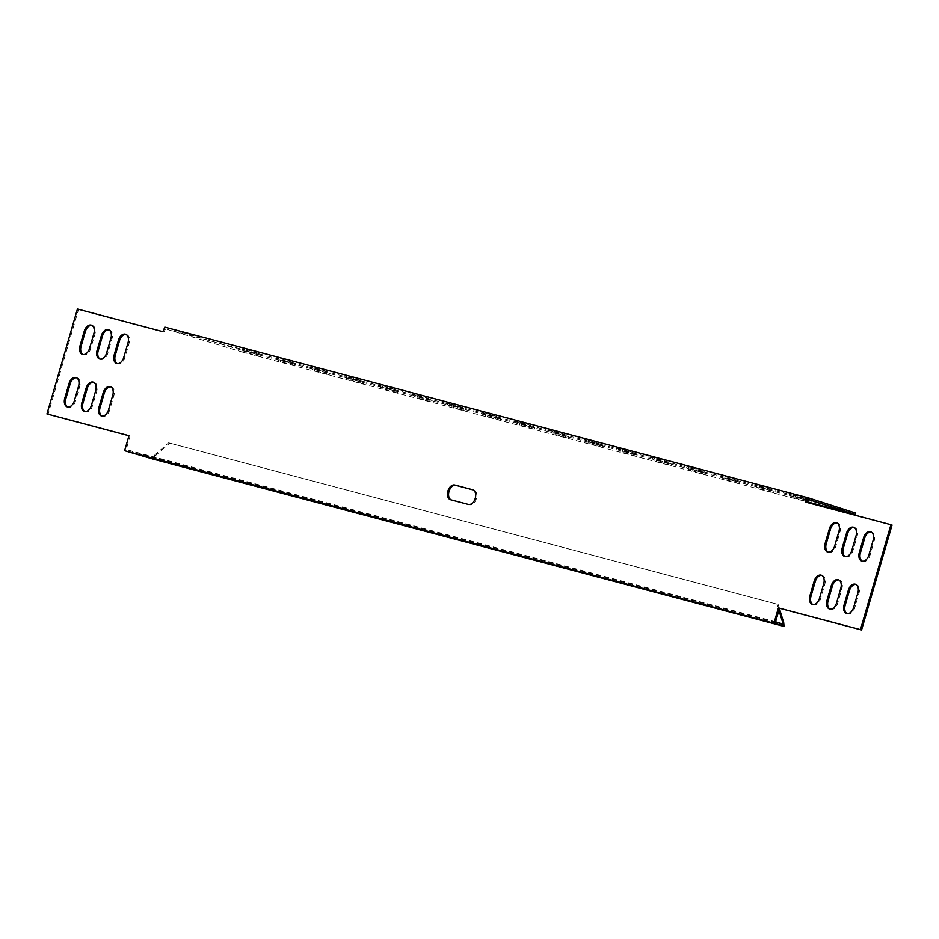 <?xml version="1.0" encoding="UTF-8"?>
<svg xmlns="http://www.w3.org/2000/svg" width="939" height="939" viewBox="0 0 939 939"><rect width="100%" height="100%" fill="white"/><g stroke="black" fill="none" stroke-linecap="round" stroke-linejoin="round"><path stroke-width="0.7" stroke-dasharray="4.7 3.52" d="M451.143 499.865A7.653 4.953 -72.8 0 0 451.53 500.018A7.653 4.953 -72.8 0 0 451.659 500.053L469.43 504.771A7.653 4.953 -72.8 0 0 476.319 498.785A7.653 4.953 -72.8 0 0 473.831 490.111A7.653 4.953 -72.8 0 0 473.702 490.076L473.103 489.923M243.929 350.54L242.18 350.153L246.171 352.442L260.842 356.691L256.828 354.379L243.929 350.54M244.363 349.073L242.614 348.686L246.593 350.975L261.265 355.224L257.263 352.911L244.363 349.073M278.12 359.602L276.359 359.214L280.35 361.503L295.022 365.752L291.02 363.44L278.12 359.602M278.543 358.135L276.794 357.747L280.773 360.036L295.445 364.285L291.442 361.973L278.543 358.135M312.3 368.675L310.539 368.276L314.53 370.565L329.202 374.814L325.199 372.513L312.3 368.675M312.722 367.208L310.973 366.809L314.964 369.097L329.636 373.346L325.622 371.046L312.722 367.208M346.479 377.736L344.707 377.325L348.709 379.638L363.381 383.887L359.379 381.574L346.479 377.736M346.902 376.269L345.129 375.858L349.144 378.159L363.816 382.419L359.801 380.107L346.902 376.269M380.659 386.798L378.91 386.41L382.889 388.699L397.561 392.948L393.558 390.636L380.659 386.798M381.081 385.33L379.333 384.943L383.323 387.232L397.995 391.481L393.981 389.169L381.081 385.33M414.838 395.859L413.09 395.472L417.069 397.76L431.74 402.009L427.738 399.697L414.838 395.859M415.261 394.392L413.512 394.004L417.503 396.293L432.175 400.542L428.161 398.23L415.261 394.392M449.018 404.932L447.246 404.521L451.26 406.822L465.932 411.071L461.918 408.77L449.018 404.932M449.441 403.453L447.692 403.066L451.682 405.355L466.354 409.604L462.34 407.291L449.441 403.453M585.736 441.189L583.988 440.79L587.978 443.079L602.65 447.328L598.636 445.027L585.736 441.189M586.171 439.71L584.41 439.323L588.401 441.612L603.073 445.861L599.07 443.548L586.171 439.71M619.916 450.251L618.144 449.84L622.158 452.14L636.83 456.401L632.816 454.089L619.916 450.251M620.35 448.783L618.578 448.373L622.58 450.673L637.252 454.922L633.25 452.621L620.35 448.783M654.096 459.312L652.347 458.925L656.338 461.213L671.009 465.462L667.007 463.15L654.096 459.312M654.53 457.845L652.758 457.434L656.76 459.746L671.432 463.995L667.429 461.683L654.53 457.845M688.287 468.373L686.526 467.986L690.517 470.275L705.189 474.524L701.187 472.211L688.287 468.373M688.71 466.906L686.961 466.519L690.94 468.807L705.623 473.056L701.609 470.744L688.71 466.906M483.198 413.993L481.425 413.583L485.44 415.895L500.111 420.144L496.097 417.832L483.198 413.993M483.62 412.526L481.848 412.115L485.862 414.416L500.534 418.665L496.52 416.364L483.62 412.526M806.73 501.133L803.725 499.407L789.053 495.158L793.056 497.47L806.695 501.496M791.248 494.102L789.476 493.691L793.49 495.992L808.162 500.252L804.148 497.94L791.248 494.102M756.646 486.508L754.874 486.097L758.876 488.397L773.548 492.646L769.546 490.346L756.646 486.508M757.069 485.04L755.32 484.641L759.311 486.93L773.982 491.179L769.968 488.867L757.069 485.04M722.467 477.435L720.706 477.047L724.697 479.336L739.369 483.585L735.366 481.273L722.467 477.435M722.889 475.967L721.14 475.58L725.131 477.869L739.803 482.118L735.789 479.806L722.889 475.967M551.557 432.116L549.808 431.729L553.799 434.018L568.471 438.267L564.456 435.954L551.557 432.116M551.991 430.649L550.231 430.262L554.221 432.55L568.893 436.799L564.891 434.487L551.991 430.649M517.377 423.055L515.628 422.667L519.619 424.956L534.291 429.205L530.277 426.893L517.377 423.055M517.8 421.588L516.051 421.188L520.042 423.489L534.714 427.738L530.711 425.426L517.8 421.588M775.591 621.794L126.166 449.581L152.153 457.211L783.372 624.599M132.059 452.997L132.493 451.53M148.726 457.809L149.148 456.342M152.846 459.03L155.299 455.838L154.184 455.485L152.153 457.211M777.034 604.153L168.621 442.821L777.034 604.153L778.924 610.327M779.417 608.636L778.149 604.505M155.299 455.838L169.724 443.161M154.184 455.485L168.621 442.821M167.494 329.507L242.532 352.078L242.955 350.611L167.917 328.04L167.494 329.507L806.965 499.008M242.955 350.611L855.57 513.07M242.532 352.078L806.683 501.684M534.714 427.738L534.268 429.182L534.714 427.738M739.803 482.118L739.345 483.573L739.779 482.094M773.982 491.179L773.536 492.635L773.982 491.179M671.009 465.462L671.42 463.972L670.986 465.439M602.65 447.328L603.049 445.849L602.627 447.316M466.354 409.604L465.908 411.059L466.354 409.604M431.74 402.009L432.175 400.542L431.729 401.998M363.816 382.419L363.37 383.863L363.816 382.419M295.445 364.285L294.999 365.741L295.445 364.285M163.421 330.575L164.536 330.915L165.522 328.92M167.917 328.04L164.83 327.101M828.221 552.132A7.653 4.953 -72.8 0 0 828.761 552.355A7.653 4.953 -72.8 0 0 835.804 546.322L840.076 531.627A7.653 4.953 -72.8 0 0 837.553 523.046A7.653 4.953 -72.8 0 0 836.978 522.929M845.311 556.674A7.653 4.953 -72.8 0 0 845.851 556.897A7.653 4.953 -72.8 0 0 852.894 550.853L857.166 536.157A7.653 4.953 -72.8 0 0 854.643 527.577A7.653 4.953 -72.8 0 0 854.067 527.46M862.401 561.205A7.653 4.953 -72.8 0 0 862.941 561.428A7.653 4.953 -72.8 0 0 869.995 555.383L874.256 540.688A7.653 4.953 -72.8 0 0 871.732 532.12A7.653 4.953 -72.8 0 0 871.157 531.99M812.974 604.599A7.653 4.953 -72.8 0 0 813.526 604.822A7.653 4.953 -72.8 0 0 820.569 598.789L824.829 584.093A7.653 4.953 -72.8 0 0 822.306 575.513A7.653 4.953 -72.8 0 0 821.731 575.396M830.076 609.141A7.653 4.953 -72.8 0 0 830.616 609.364A7.653 4.953 -72.8 0 0 837.658 603.319L841.919 588.624A7.653 4.953 -72.8 0 0 839.396 580.044A7.653 4.953 -72.8 0 0 838.82 579.926M128.972 435.731L130.098 436.036L126.166 449.581M128.983 435.684L130.098 436.036M77.432 309.001L78.547 309.342L48.065 414.275M162.893 331.655L78.547 309.342M164.536 330.915L164.008 332.007M805.486 502.06L892.05 525.065M126.026 334.401A7.653 4.953 107.2 0 1 126.589 334.519A7.653 4.953 107.2 0 1 129.124 343.099L124.852 357.782A7.653 4.953 107.2 0 1 117.809 363.827A7.653 4.953 107.2 0 1 117.269 363.604M108.924 329.859A7.653 4.953 107.2 0 1 109.499 329.988A7.653 4.953 107.2 0 1 112.034 338.568L107.762 353.252A7.653 4.953 107.2 0 1 100.719 359.297A7.653 4.953 107.2 0 1 100.18 359.074M91.834 325.328A7.653 4.953 107.2 0 1 92.409 325.457A7.653 4.953 107.2 0 1 94.945 334.038L90.672 348.721A7.653 4.953 107.2 0 1 83.63 354.766A7.653 4.953 107.2 0 1 83.09 354.543M110.779 386.868A7.653 4.953 107.2 0 1 111.354 386.985A7.653 4.953 107.2 0 1 113.877 395.565L109.605 410.249A7.653 4.953 107.2 0 1 102.562 416.294A7.653 4.953 107.2 0 1 102.022 416.071M76.599 377.795A7.653 4.953 107.2 0 1 77.174 377.924A7.653 4.953 107.2 0 1 79.698 386.504L75.425 401.188A7.653 4.953 107.2 0 1 68.383 407.233A7.653 4.953 107.2 0 1 67.843 407.01M93.689 382.326A7.653 4.953 107.2 0 1 94.264 382.455A7.653 4.953 107.2 0 1 96.787 391.035L92.515 405.718A7.653 4.953 107.2 0 1 85.472 411.763A7.653 4.953 107.2 0 1 84.933 411.54M847.166 613.672A7.653 4.953 -72.8 0 0 847.706 613.895A7.653 4.953 -72.8 0 0 854.748 607.85L859.009 593.155A7.653 4.953 -72.8 0 0 856.485 584.586A7.653 4.953 -72.8 0 0 855.91 584.457M451.659 500.053L450.544 499.712M242.156 350.13L242.591 348.662L242.18 350.153M276.794 357.747L276.359 359.214M310.973 366.809L310.539 368.276L310.95 366.785M345.153 375.87L344.73 377.337M379.333 384.943L378.91 386.41L379.309 384.92M413.512 394.004L413.09 395.472M447.692 403.066L447.269 404.533L447.668 403.042M584.41 439.323L583.988 440.79M618.601 448.384L618.167 449.851L618.578 448.373M652.781 457.446L652.347 458.925M686.961 466.519L686.526 467.986L686.937 466.495M481.871 412.127L481.449 413.594M789.499 493.703L789.077 495.17L789.476 493.691M755.32 484.641L754.897 486.109L755.296 484.618M721.14 475.58L720.706 477.047M550.231 430.262L549.808 431.729L550.219 430.238M516.051 421.188L515.628 422.667L516.039 421.177M520.042 423.489L519.619 424.956M530.711 425.426L530.277 426.893M554.221 432.55L553.799 434.018M564.891 434.487L564.456 435.954M568.87 436.776L568.447 438.243M725.131 477.869L724.697 479.336M735.789 479.806L735.366 481.273M759.311 486.93L758.876 488.397M769.968 488.867L769.546 490.346M793.49 495.992L793.056 497.47M804.148 497.94L803.725 499.407M808.139 500.229L807.716 501.696L808.162 500.252M485.862 414.416L485.44 415.895M496.52 416.364L496.097 417.832M500.51 418.653L500.088 420.12M690.94 468.807L690.517 470.275M701.609 470.744L701.187 472.211M705.6 473.033L705.166 474.5M656.76 459.746L656.338 461.213M667.429 461.683L667.007 463.15M622.58 450.673L622.158 452.14M633.25 452.621L632.816 454.089M637.241 454.91L636.806 456.377M588.401 441.612L587.978 443.079M599.07 443.548L598.636 445.027M451.682 405.355L451.26 406.822M462.34 407.291L461.918 408.77M417.503 396.293L417.069 397.76M428.161 398.23L427.738 399.697M383.323 387.232L382.889 388.699M393.981 389.169L393.558 390.636M397.972 391.457L397.549 392.925M349.144 378.159L348.709 379.638M359.801 380.107L359.379 381.574M314.964 369.097L314.53 370.565M325.622 371.046L325.199 372.513M329.612 373.335L329.178 374.802M280.773 360.036L280.35 361.503M291.442 361.973L291.02 363.44M246.593 350.975L246.171 352.442M257.263 352.911L256.828 354.379M261.253 355.2L260.819 356.667M834.689 545.97L835.804 546.322M838.961 531.286L840.076 531.627M851.779 550.512L852.894 550.853M856.051 535.817L857.166 536.157M868.88 555.043L869.995 555.383M873.141 540.348L874.256 540.688M819.454 598.436L820.569 598.789M823.714 583.753L824.829 584.093M836.543 602.979L837.658 603.319M840.804 588.284L841.919 588.624M128.009 342.747L129.124 343.099M123.737 357.442L124.852 357.782M110.919 338.216L112.034 338.568M106.647 352.911L107.762 353.252M93.83 333.685L94.945 334.038M89.557 348.381L90.672 348.721M112.762 395.213L113.877 395.565M108.49 409.909L109.605 410.249M78.583 386.152L79.698 386.504M74.31 400.847L75.425 401.188M95.672 390.683L96.787 391.035M91.4 405.378L92.515 405.718M853.633 607.51L854.748 607.85M857.894 592.814L859.009 593.155M473.702 490.076L472.833 489.806M469.43 504.771L468.315 504.419M451.53 500.018L450.415 499.677M276.77 357.724L276.348 359.191M345.129 375.858L344.707 377.325M413.489 393.981L413.066 395.448M584.398 439.299L583.964 440.767M652.758 457.434L652.323 458.901M481.848 412.115L481.425 413.583M721.117 475.557L720.694 477.024M568.893 436.799L568.471 438.267M500.534 418.665L500.111 420.144M705.623 473.056L705.189 474.524M637.252 454.922L636.83 456.401M397.995 391.481L397.561 392.948M329.636 373.346L329.202 374.814M261.265 355.224L260.842 356.691M836.438 522.706L837.553 523.046M827.646 552.015L828.761 552.355M853.528 527.237L854.643 527.577M844.736 556.545L845.851 556.897M870.617 531.767L871.732 532.12M861.826 561.076L862.941 561.428M821.191 575.173L822.306 575.513M812.411 604.481L813.526 604.822M838.281 579.703L839.396 580.044M829.501 609.012L830.616 609.364M125.474 334.178L126.589 334.519M116.694 363.487L117.809 363.827M108.384 329.636L109.499 329.988M99.604 358.956L100.719 359.297M91.294 325.105L92.409 325.457M82.515 354.414L83.63 354.766M110.239 386.645L111.354 386.985M101.447 415.954L102.562 416.294M76.059 377.572L77.174 377.924M67.268 406.88L68.383 407.233M93.149 382.103L94.264 382.455M84.357 411.423L85.472 411.763M855.37 584.234L856.485 584.586M846.591 613.543L847.706 613.895M473.831 490.111L472.716 489.771"/><path stroke-width="1.41" d="M447.891 491.097A7.653 4.953 -72.8 0 0 450.415 499.677A7.653 4.953 -72.8 0 0 450.544 499.712L468.315 504.419A7.653 4.953 -72.8 0 0 475.204 498.445A7.653 4.953 -72.8 0 0 472.716 489.771A7.653 4.953 -72.8 0 0 472.587 489.735L454.816 485.017A7.653 4.953 -72.8 0 0 447.891 491.097M473.103 489.923L455.931 485.369A7.653 4.953 -72.8 0 0 449.006 491.437A7.653 4.953 -72.8 0 0 451.143 499.865M781.494 625.221L124.617 450.708L152.846 459.03L784.053 626.407L781.494 625.221L781.917 623.754L783.372 624.599L778.924 610.327M808.174 499.407L808.596 497.94L855.57 513.07L855.147 514.537L806.965 499.008L806.73 501.215L805.615 500.863L805.486 502.06L890.935 524.725L860.453 629.658L778.419 607.909L779.534 608.249L775.591 621.794L781.917 623.754M782.762 625.949L783.138 624.494M784.053 626.407L783.678 622.463L782.563 622.123M783.678 622.463L779.417 608.636M806.683 501.684L855.147 514.537M806.695 501.496L807.728 501.719L806.73 501.133M128.972 435.731L46.95 413.935L77.432 309.001L162.893 331.655L164.83 327.101L808.596 497.94M805.615 500.863L806.272 497.201M834.689 545.97L838.961 531.286A7.653 4.953 -72.8 0 0 836.438 522.706A7.653 4.953 -72.8 0 0 829.395 528.751L825.123 543.435A7.653 4.953 -72.8 0 0 827.646 552.015A7.653 4.953 -72.8 0 0 834.689 545.97M836.978 522.929A7.653 4.953 -72.8 0 0 830.51 529.091L826.238 543.787A7.653 4.953 -72.8 0 0 828.221 552.132M851.779 550.512L856.051 535.817A7.653 4.953 -72.8 0 0 853.528 527.237A7.653 4.953 -72.8 0 0 846.485 533.282L842.213 547.965A7.653 4.953 -72.8 0 0 844.736 556.545A7.653 4.953 -72.8 0 0 851.779 550.512M854.067 527.46A7.653 4.953 -72.8 0 0 847.6 533.622L843.328 548.317A7.653 4.953 -72.8 0 0 845.311 556.674M868.88 555.043L873.141 540.348A7.653 4.953 -72.8 0 0 870.617 531.767A7.653 4.953 -72.8 0 0 863.575 537.812L859.302 552.496A7.653 4.953 -72.8 0 0 861.826 561.076A7.653 4.953 -72.8 0 0 868.88 555.043M871.157 531.99A7.653 4.953 -72.8 0 0 864.69 538.153L860.417 552.848A7.653 4.953 -72.8 0 0 862.401 561.205M819.454 598.436L823.714 583.753A7.653 4.953 -72.8 0 0 821.191 575.173A7.653 4.953 -72.8 0 0 814.148 581.218L809.876 595.901A7.653 4.953 -72.8 0 0 812.411 604.481A7.653 4.953 -72.8 0 0 819.454 598.436M821.731 575.396A7.653 4.953 -72.8 0 0 815.263 581.558L810.991 596.253A7.653 4.953 -72.8 0 0 812.974 604.599M836.543 602.979L840.804 588.284A7.653 4.953 -72.8 0 0 838.281 579.703A7.653 4.953 -72.8 0 0 831.238 585.748L826.966 600.432A7.653 4.953 -72.8 0 0 829.501 609.012A7.653 4.953 -72.8 0 0 836.543 602.979M838.82 579.926A7.653 4.953 -72.8 0 0 832.353 586.089L828.081 600.784A7.653 4.953 -72.8 0 0 830.076 609.141M890.935 524.725L892.05 525.065L861.568 629.999L779.534 608.249M860.453 629.658L861.568 629.999M46.95 413.935L128.983 435.684L124.617 450.708M806.73 501.215L806.601 502.365M128.009 342.747L123.737 357.442A7.653 4.953 107.2 0 1 116.694 363.487A7.653 4.953 107.2 0 1 114.171 354.907L118.431 340.211A7.653 4.953 107.2 0 1 125.474 334.178A7.653 4.953 107.2 0 1 128.009 342.747M117.269 363.604A7.653 4.953 107.2 0 1 115.286 355.247L119.546 340.564A7.653 4.953 107.2 0 1 126.026 334.401M110.919 338.216L106.647 352.911A7.653 4.953 107.2 0 1 99.604 358.956A7.653 4.953 107.2 0 1 97.081 350.376L101.342 335.681A7.653 4.953 107.2 0 1 108.384 329.636A7.653 4.953 107.2 0 1 110.919 338.216M100.18 359.074A7.653 4.953 107.2 0 1 98.196 350.717L102.457 336.021A7.653 4.953 107.2 0 1 108.924 329.859M93.83 333.685L89.557 348.381A7.653 4.953 107.2 0 1 82.515 354.414A7.653 4.953 107.2 0 1 79.991 345.845L84.252 331.15A7.653 4.953 107.2 0 1 91.294 325.105A7.653 4.953 107.2 0 1 93.83 333.685M83.09 354.543A7.653 4.953 107.2 0 1 81.106 346.186L85.367 331.49A7.653 4.953 107.2 0 1 91.834 325.328M112.762 395.213L108.49 409.909A7.653 4.953 107.2 0 1 101.447 415.954A7.653 4.953 107.2 0 1 98.924 407.373L103.196 392.678A7.653 4.953 107.2 0 1 110.239 386.645A7.653 4.953 107.2 0 1 112.762 395.213M102.022 416.071A7.653 4.953 107.2 0 1 100.039 407.714L104.311 393.03A7.653 4.953 107.2 0 1 110.779 386.868M78.583 386.152L74.31 400.847A7.653 4.953 107.2 0 1 67.268 406.88A7.653 4.953 107.2 0 1 64.744 398.312L69.005 383.617A7.653 4.953 107.2 0 1 76.059 377.572A7.653 4.953 107.2 0 1 78.583 386.152M67.843 407.01A7.653 4.953 107.2 0 1 65.859 398.652L70.12 383.957A7.653 4.953 107.2 0 1 76.599 377.795M95.672 390.683L91.4 405.378A7.653 4.953 107.2 0 1 84.357 411.423A7.653 4.953 107.2 0 1 81.834 402.843L86.106 388.147A7.653 4.953 107.2 0 1 93.149 382.103A7.653 4.953 107.2 0 1 95.672 390.683M84.933 411.54A7.653 4.953 107.2 0 1 82.949 403.183L87.221 388.488A7.653 4.953 107.2 0 1 93.689 382.326M853.633 607.51L857.894 592.814A7.653 4.953 -72.8 0 0 855.37 584.234A7.653 4.953 -72.8 0 0 848.328 590.279L844.055 604.962A7.653 4.953 -72.8 0 0 846.591 613.543A7.653 4.953 -72.8 0 0 853.633 607.51M855.91 584.457A7.653 4.953 -72.8 0 0 849.443 590.619L845.17 605.315A7.653 4.953 -72.8 0 0 847.166 613.672M778.419 607.909L774.053 622.921M829.395 528.751L830.51 529.091M825.123 543.435L826.238 543.787M846.485 533.282L847.6 533.622M842.213 547.965L843.328 548.317M863.575 537.812L864.69 538.153M859.302 552.496L860.417 552.848M814.148 581.218L815.263 581.558M809.876 595.901L810.991 596.253M831.238 585.748L832.353 586.089M826.966 600.432L828.081 600.784M118.431 340.211L119.546 340.564M114.171 354.907L115.286 355.247M101.342 335.681L102.457 336.021M97.081 350.376L98.196 350.717M84.252 331.15L85.367 331.49M79.991 345.845L81.106 346.186M103.196 392.678L104.311 393.03M98.924 407.373L100.039 407.714M69.005 383.617L70.12 383.957M64.744 398.312L65.859 398.652M86.106 388.147L87.221 388.488M81.834 402.843L82.949 403.183M848.328 590.279L849.443 590.619M844.055 604.962L845.17 605.315M455.931 485.369L454.816 485.017"/></g></svg>
